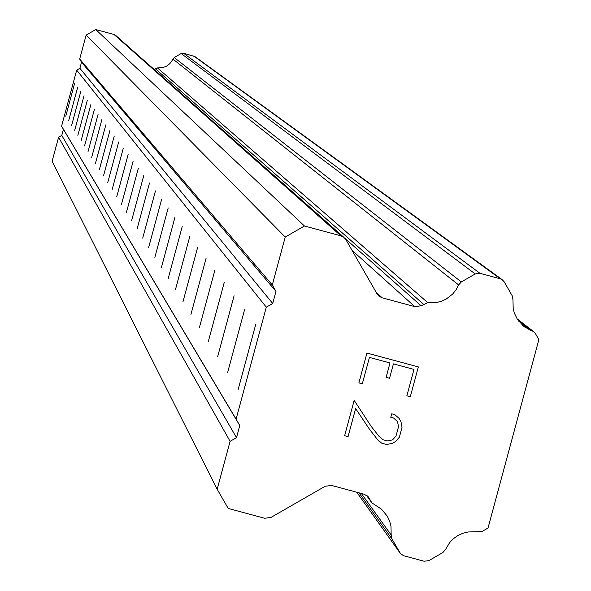 <?xml version="1.0" encoding="UTF-8"?>
<svg xmlns="http://www.w3.org/2000/svg" width="591" height="591" viewBox="0 0 591 591"><rect width="100%" height="100%" fill="white"/><g stroke="black" fill="none" stroke-linecap="round" stroke-linejoin="round"><path stroke-width="0.89" d="M238.203 389.373L255.689 324.562L238.203 389.373M227.609 372.581L244.563 309.728L227.609 372.581M217.628 356.779L234.088 295.766L217.628 356.779M208.217 341.871L224.211 282.594L208.217 341.871M199.33 327.791L214.88 270.153L199.33 327.791M190.923 314.464L206.052 258.385L190.923 314.464M182.951 301.846L197.69 247.23L182.951 301.846M175.387 289.863L189.741 236.644L175.387 289.863M168.206 278.487L182.205 226.589L168.206 278.487M161.365 267.657L175.025 217.023L161.365 267.657M154.857 257.344L168.191 207.914L154.857 257.344M148.651 247.503L161.668 199.219L148.651 247.503M142.719 238.114L155.448 190.923L142.719 238.114M137.053 229.138L149.501 182.996L137.053 229.138M131.638 220.554L143.812 175.409L131.638 220.554M126.444 212.332L138.368 168.147L126.444 212.332M121.473 204.456L133.145 161.188L121.473 204.456M116.7 196.892L128.136 154.51L116.7 196.892M112.12 189.637L123.327 148.097L112.12 189.637M107.717 182.663L118.702 141.936L107.717 182.663M103.484 175.955L114.262 136.011L103.484 175.955M99.406 169.506L109.985 130.308L99.406 169.506M95.483 163.293L105.863 124.819L95.483 163.293M91.701 157.302L101.896 119.522L91.701 157.302M88.059 151.525L98.062 114.418L88.059 151.525M84.535 145.947L94.375 109.498L84.535 145.947M81.144 140.569L90.807 104.74L81.144 140.569M77.857 135.369L87.357 100.145L77.857 135.369M74.688 130.338L84.025 95.705L74.688 130.338M71.614 125.477L80.804 91.406L71.614 125.477M68.645 120.771L77.687 87.254L68.645 120.771M65.764 116.213L74.665 83.228L65.764 116.213M413.988 369.419L393.429 363.879L413.988 369.419L406.859 395.822L413.988 369.419M393.429 363.879L389.543 378.27L393.429 363.879M389.543 378.27L386.115 377.346L389.543 378.27M386.115 377.346L390.001 362.955L386.115 377.346M390.001 362.955L369.441 357.415L390.001 362.955M369.441 357.415L362.313 383.818L369.441 357.407M362.313 383.818L358.885 382.894L362.313 383.818M410.287 396.746L406.859 395.822L410.287 396.746L418.339 366.915L410.287 396.746M358.885 382.894L366.937 353.063L418.339 366.915M390.762 417.276L393.576 418.036L390.762 417.276L391.707 413.796L394.788 414.631L399.147 418.421L400.949 421.642L399.147 418.421M400.949 421.642L402.035 427.315L400.949 421.634M402.035 427.315L399.376 437.185L402.035 427.315M399.376 437.185L395.549 441.507L399.368 437.185M395.549 441.507L392.35 443.376L395.549 441.507M392.35 443.376L386.669 444.498L392.35 443.368M386.669 444.498L381.579 443.124L386.669 444.491M381.579 443.124L377.331 439.327L381.579 443.124M377.331 439.327L369.626 429.458L355.634 408.566L369.619 429.458M355.634 408.566L348.055 436.638L355.634 408.558M348.055 436.638L344.634 435.715L348.055 436.638M382.887 439.704L378.824 436.136L382.887 439.711L387.4 440.923L392.527 439.903L396.029 435.966L398.541 426.658L397.477 421.531L393.576 418.036L397.477 421.523L398.533 426.658M371.251 426.451L378.824 436.136L371.244 426.443L354.164 400.373L371.251 426.451M344.634 435.715L354.172 400.373M379.112 296.276L382.155 297.82L414.779 306.611L421.124 305.791L427.825 302.688L435.988 302.622L441.285 301.314L446.242 299.046L452.684 294.03L456.097 289.767L458.66 284.958L461.32 281.937L475.208 273.943L479.966 273.33L500.341 278.819L502.114 279.609L504.145 281.752L512.175 295.722L512.958 299.652L513.202 308.783L514.392 313.208L517.42 319.362L523.53 326.151L530.637 330.406L533.474 331.462L535.372 333.523L538.874 339.626L488.003 528.058L481.909 531.56L468.102 531.966L462.827 533.274L457.885 535.535L453.437 538.667L449.655 542.575L445.488 549.571L442.836 552.578L428.867 560.615L424.109 561.236L403.734 555.747L400.595 553.76L391.944 538.933L391.168 534.988L390.983 526.116L389.587 520.966L387.282 516.15L381.454 509.161L371.924 502.904L368.252 496.787L364.145 494.224L331.521 485.433L325.176 486.26L270.974 517.435L264.635 518.263L228.222 508.452L217.17 489.245L230.098 441.329L236.503 437.65L239.776 425.542L236.09 419.137L266.305 307.165L272.71 303.478L275.975 291.378L272.296 284.973L285.224 237.05L304.446 225.998L340.859 235.816L343.689 237.19L345.927 239.717L377.088 293.912L379.112 296.276L378.137 295.352M115.902 35.608L113.967 34.463L95.757 29.55L86.146 35.076L79.682 59.041L81.521 62.247L79.888 68.297L76.69 70.144L61.582 126.149L63.422 129.348L61.789 135.405L58.59 137.245L52.126 161.21L217.17 489.245M194.897 56.573L183.55 53.227L181.164 53.537L174.219 57.534L169.905 63.584L166.684 66.089L162.894 67.618L157.472 67.913L154.14 69.45M236.09 419.137L61.582 126.149M266.305 307.165L76.69 70.144M239.776 425.542L63.422 129.348M236.503 437.65L61.789 135.405M230.098 441.329L58.59 137.245M370.66 500.643L367.048 495.657M530.637 330.406L518.713 321.194M427.825 302.688L157.472 67.913M423.644 304.343L155.381 68.741M304.446 225.998L95.757 29.55M285.224 237.05L86.146 35.076M272.296 284.973L79.682 59.041M275.975 291.378L81.521 62.247M272.71 303.478L79.888 68.297M369.212 498.124L368.178 496.706M391.168 534.988L361.345 493.47M391.944 538.933L358.966 492.835M399.93 552.821L356.757 492.237L399.959 552.873M500.341 278.819L193.737 55.982M479.966 273.33L183.55 53.227M475.208 273.943L181.164 53.537M461.32 281.937L174.219 57.534M458.66 284.958L172.89 59.048M421.124 305.791L344.974 238.387M414.779 306.611L351.992 250.274M382.155 297.82L376.016 292.057M340.859 235.816L113.967 34.463M371.251 501.981L366.309 495.155M533.474 331.462L517.081 318.822M525.369 327.525L522.776 325.523M502.114 279.609L194.624 56.374M343.689 237.19L115.385 35.15"/></g></svg>
